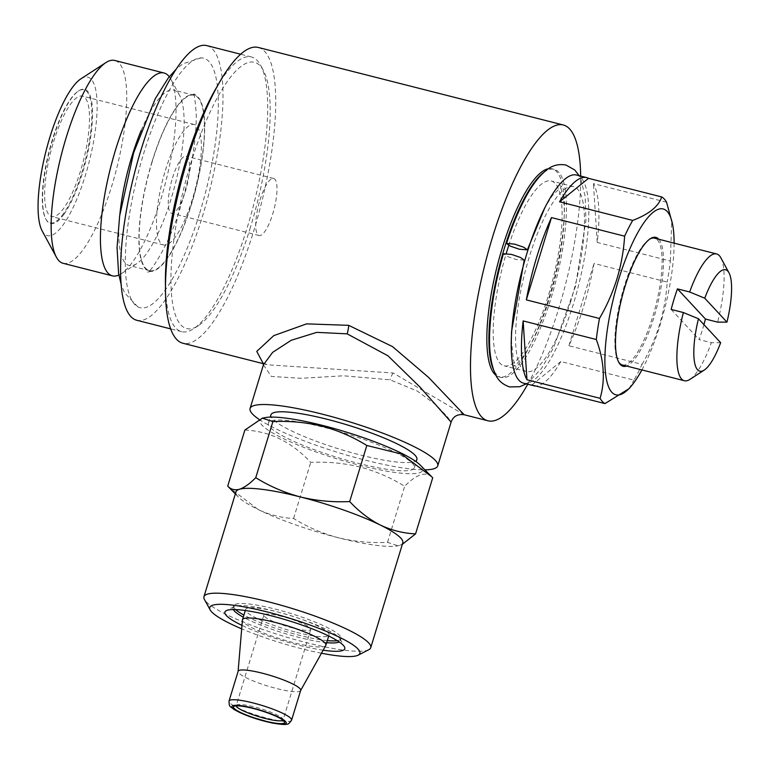 <?xml version="1.0" encoding="UTF-8"?>
<svg xmlns="http://www.w3.org/2000/svg" width="770" height="770" viewBox="0 0 770 770"><rect width="100%" height="100%" fill="white"/><g stroke="black" fill="none" stroke-linecap="round" stroke-linejoin="round"><path stroke-width="0.58" stroke-dasharray="3.85 2.89" d="M524.235 260.125L516.189 259.5L507.112 256.41L503.397 253.763M53.592 141.796A62.139 16.901 -75.7 0 1 82.38 96.106A62.139 16.901 -75.7 0 1 80.552 170.853A62.139 16.901 -75.7 0 1 51.763 216.553A62.139 16.901 -75.7 0 1 53.592 141.796M165.434 170.228A62.139 16.901 -75.7 0 1 194.223 124.528A62.139 16.901 -75.7 0 1 192.394 199.286A62.139 16.901 -75.7 0 1 163.606 244.976A62.139 16.901 -75.7 0 1 165.434 170.228M172.528 177.87A29.433 8.008 -75.7 0 1 186.167 156.233A29.433 8.008 -75.7 0 1 185.301 191.643A29.433 8.008 -75.7 0 1 171.662 213.28A29.433 8.008 -75.7 0 1 172.528 177.87M259.971 200.104A29.433 8.008 -75.7 0 1 273.61 178.457A29.433 8.008 -75.7 0 1 272.744 213.868A29.433 8.008 -75.7 0 1 259.105 235.514A29.433 8.008 -75.7 0 1 259.971 200.104M63.612 213.473A68.684 18.682 -75.7 0 1 45.728 218.873A68.684 18.682 -75.7 0 1 46.479 162.547A68.684 18.682 -75.7 0 1 70.542 99.176A68.684 18.682 -75.7 0 1 78.184 91.178A68.684 18.682 -75.7 0 1 90.725 131.583A68.684 18.682 -75.7 0 1 63.612 213.473M64.093 214.06A69.223 18.826 -75.7 0 1 46.065 219.498A69.223 18.826 -75.7 0 1 46.816 162.73A69.223 18.826 -75.7 0 1 71.071 98.858A69.223 18.826 -75.7 0 1 78.781 90.793A69.223 18.826 -75.7 0 1 91.418 131.516A69.223 18.826 -75.7 0 1 64.093 214.06M649.649 239.162A65.411 17.787 104.3 0 0 649.062 239.528A65.411 17.787 104.3 0 0 624.287 286.276A65.411 17.787 104.3 0 0 618.146 361.149A65.411 17.787 104.3 0 0 618.493 361.746M622.362 364.97A65.411 17.787 104.3 0 0 652.671 316.865A65.411 17.787 104.3 0 0 654.596 238.18M703.924 324.651A65.411 17.787 -75.7 0 1 702.49 329.531A65.411 17.787 -75.7 0 1 699.15 339.599L711.345 342.698A65.411 17.787 -75.7 0 1 689.91 379.389M80.811 78.896A81.764 22.234 -75.7 0 1 85.316 175.579A81.764 22.234 -75.7 0 1 42.167 230.923M63.15 263.311A104.653 28.461 104.3 0 0 111.64 186.359A104.653 28.461 104.3 0 0 114.72 60.455M169.265 76.75A104.653 28.461 -75.7 0 1 170.776 79.108A104.653 28.461 -75.7 0 1 160.949 198.891A104.653 28.461 -75.7 0 1 121.314 273.697A104.653 28.461 -75.7 0 1 118.859 275.044M152.171 161.787A90.485 24.611 104.3 0 0 149.505 270.645A90.485 24.611 104.3 0 0 191.422 204.108A90.485 24.611 104.3 0 0 194.088 95.249A90.485 24.611 104.3 0 0 152.171 161.787M141.18 130.515A90.485 24.611 -75.7 0 1 173.751 90.08A90.485 24.611 -75.7 0 1 179.583 95.374A90.485 24.611 -75.7 0 1 171.094 198.939A90.485 24.611 -75.7 0 1 136.819 263.61A90.485 24.611 -75.7 0 1 129.167 265.477A90.485 24.611 -75.7 0 1 119.86 214.387M199.728 213.049A128.744 35.016 104.3 0 0 201.114 57.875A128.744 35.016 104.3 0 0 143.865 152.845A128.744 35.016 104.3 0 0 137.83 306.835A128.744 35.016 104.3 0 0 199.728 213.049M152.046 161.662A91.033 24.755 -75.7 0 1 195.821 95.345A91.033 24.755 -75.7 0 1 191.547 204.233A91.033 24.755 -75.7 0 1 151.074 271.387A91.033 24.755 -75.7 0 1 152.046 161.662M658.774 239.239A66.499 18.085 -75.7 0 1 653.923 317.384A66.499 18.085 -75.7 0 1 626.539 366.029M543.601 172.547A107.377 29.202 -75.7 0 1 554.111 169.333A107.377 29.202 -75.7 0 1 550.945 298.51A107.377 29.202 -75.7 0 1 501.203 377.473A107.377 29.202 -75.7 0 1 493.503 369.619M495.967 375.346A107.377 29.202 104.3 0 0 499.172 376.954A107.377 29.202 104.3 0 0 548.914 298A107.377 29.202 104.3 0 0 552.071 168.813A107.377 29.202 104.3 0 0 548.49 168.707M570.714 301.397A95.393 25.939 -75.7 0 1 526.526 371.535A95.393 25.939 -75.7 0 1 529.327 256.785A95.393 25.939 -75.7 0 1 573.525 186.638A95.393 25.939 -75.7 0 1 570.714 301.397M508.758 245.409A95.393 25.939 -75.7 0 1 551.156 180.96A95.393 25.939 -75.7 0 1 548.346 295.709A95.393 25.939 -75.7 0 1 504.157 365.856A95.393 25.939 -75.7 0 1 506.265 253.397M576.48 175.021A107.377 29.202 -75.7 0 1 573.313 304.198A107.377 29.202 -75.7 0 1 523.571 383.162M642.036 364.354C649.38 351.726 655.231 338.434 659.601 324.478C663.75 310.608 666.281 296.469 667.195 282.061L594.055 263.465A107.377 29.202 -75.7 0 1 583.487 306.787A107.377 29.202 -75.7 0 1 568.895 345.759L642.036 364.354A107.377 29.202 -75.7 0 1 633.97 380.12L560.82 361.525A107.377 29.202 -75.7 0 1 535.747 385.991M674.106 243.137A95.932 26.093 -75.7 0 1 660.304 324.266A95.932 26.093 -75.7 0 1 641.882 369.927M629.09 388.638L633.97 380.12M216.784 87.068A141.719 38.538 -75.7 0 1 251.444 56.97A141.719 38.538 -75.7 0 1 260.578 65.248A141.719 38.538 -75.7 0 1 247.276 227.458A141.719 38.538 -75.7 0 1 193.597 328.752A141.719 38.538 -75.7 0 1 181.624 331.668A141.719 38.538 -75.7 0 1 165.54 288.673M206.716 45.594A141.719 38.538 -75.7 0 1 202.539 216.081A141.719 38.538 -75.7 0 1 136.887 320.301M250.394 227.468A137.358 37.355 -75.7 0 1 198.371 325.652A137.358 37.355 -75.7 0 1 190.806 163.23A137.358 37.355 -75.7 0 1 263.292 70.253A137.358 37.355 -75.7 0 1 250.394 227.468M263.417 364.845L271.358 376.443L301.214 378.291L343.458 375.789L390.034 379.812L417.34 391.073L436.128 405.039L447.38 416.753L451.105 422.114M464.195 414.751L393.2 373.007L267.825 364.836L263.109 363.296M258.2 47.432A152.624 41.503 -75.7 0 1 253.705 231.038A152.624 41.503 -75.7 0 1 183 343.266M527.758 384.22A152.624 41.503 104.3 0 0 558.731 308.578A152.624 41.503 104.3 0 0 580.667 176.08M258.97 419.303A98.117 16.353 -163 0 0 365.182 460.123A98.117 16.353 -163 0 0 424.905 469.844M324.834 427.562A76.307 12.715 17 0 1 414.366 467.717A76.307 12.715 17 0 1 357.944 463.251A76.307 12.715 17 0 1 268.412 423.096A76.307 12.715 17 0 1 324.834 427.562M416.878 459.498A76.307 12.715 17 0 1 360.456 455.022A76.307 12.715 17 0 1 270.925 414.866M282.946 720.152A24.524 4.091 -163 0 0 283.129 719.844A24.524 4.091 -163 0 0 282.994 719.074A24.524 4.091 -163 0 0 254.36 706.937A24.524 4.091 -163 0 0 236.756 704.945A24.524 4.091 -163 0 0 236.217 705.503A24.524 4.091 -163 0 0 236.207 705.859M282.012 616.472A24.524 4.091 -163 0 0 263.879 615.038A24.524 4.091 -163 0 0 292.658 627.945A24.524 4.091 -163 0 0 310.791 629.379A24.524 4.091 -163 0 0 282.012 616.472M325.787 645.481A43.611 7.267 17 0 1 293.649 642.69A43.611 7.267 17 0 1 242.435 620.004M296.787 632.411A43.611 7.267 -163 0 0 329.031 634.961A43.611 7.267 -163 0 0 277.874 612.015A43.611 7.267 -163 0 0 245.63 609.465A43.611 7.267 -163 0 0 296.787 632.411M300.675 690.411A32.706 5.448 17 0 1 300.598 690.594A32.706 5.448 17 0 1 276.497 688.496A32.706 5.448 17 0 1 238.094 671.488A32.706 5.448 17 0 1 238.132 671.286M323.159 650.198A62.688 10.443 17 0 1 298.413 645.096A62.688 10.443 17 0 1 241.982 625.375M233.3 609.561A56.143 9.356 17 0 1 233.012 607.857A56.143 9.356 17 0 1 234.253 606.577A56.143 9.356 17 0 1 274.524 611.139A56.143 9.356 17 0 1 340.08 638.936A56.143 9.356 17 0 1 340.398 640.678A56.143 9.356 17 0 1 339.195 641.939M326.682 642.652A56.143 9.356 17 0 1 298.885 637.396A56.143 9.356 17 0 1 243.281 617.155M235.678 609.599A56.143 9.356 17 0 1 233.647 605.798A56.143 9.356 17 0 1 275.15 609.08A56.143 9.356 17 0 1 341.023 638.628A56.143 9.356 17 0 1 337.212 640.64M327.308 640.601A56.143 9.356 17 0 1 299.511 635.337A56.143 9.356 17 0 1 243.907 615.095M420.353 465.215A85.037 14.168 17 0 1 359.831 465.292A85.037 14.168 17 0 1 280.482 437.168A85.037 14.168 17 0 1 264.842 417.667M244.86 430.064C269.712 431.171 291.666 441.951 310.733 462.395C327.365 461.577 343.767 463.107 359.946 466.986C375.798 471.211 390.698 477.641 404.654 486.265C416.926 473.81 426.272 470.999 432.702 477.814M321.465 653.229A78.492 13.08 17 0 1 301.84 648.792A78.492 13.08 17 0 1 241.693 628.84M368.82 649.697A87.212 14.534 17 0 1 306.248 642.604A87.212 14.534 17 0 1 204.416 599.426M402.787 542.86A87.212 14.534 17 0 1 399.293 545.468L398.023 545.786L387.512 542.35C370.678 543.148 354.277 541.618 338.309 537.758A87.212 14.534 17 0 1 258.402 509.653A87.212 14.534 17 0 1 238.392 497.045A87.212 14.534 17 0 1 235.986 491.866M399.293 545.468A87.212 14.534 17 0 1 397.888 545.815A87.212 14.534 17 0 1 338.309 537.758C322.264 533.446 307.355 527.017 293.591 518.47C281.397 517.883 269.673 514.947 258.402 509.653L228.873 487.343M293.591 518.47L310.733 462.395M387.512 542.35L404.654 486.265M666.56 202.212L593.42 183.616A107.377 29.202 -75.7 0 1 597.231 242.435L670.381 261.03A107.377 29.202 -75.7 0 1 667.195 282.061M670.381 261.03L671.719 220.191M531.849 385L560.82 361.525M568.895 345.759L594.055 263.465M597.231 242.435L593.42 183.616M720.826 257.767A65.411 17.787 -75.7 0 1 717.63 322.139M720.662 342.689L711.345 342.698M671.161 309.434L699.15 339.599M393.2 373.007A10.905 3.003 104.4 0 0 390.034 379.812M291.58 720.181A32.706 5.448 17 0 1 267.402 718.266A32.706 5.448 17 0 1 229.027 701.056M511.357 339.647L513.407 360.148L515.996 366.27L513.888 365.731C513.407 365.298 513.917 368.243 523.542 356.087C531.396 345.075 539.038 328.896 546.459 307.548C555.045 282.012 560.627 256.968 563.207 232.396C564.891 213.877 564.545 200.267 562.167 191.566L559.646 185.705L561.754 186.244L552.177 195.782L544.968 207.419M526.256 383.845L528.413 382.401L541.349 368.657L553.572 347.722L575.46 286.498L585.922 220.403L585.2 196.398L580.493 178.255L579.165 175.704M194.223 124.528L82.38 96.106M273.61 178.457L186.167 156.233M45.728 218.873L46.065 219.498M149.505 270.645L129.167 265.477M136.819 263.61L121.314 273.697M201.114 57.875L182.817 63.823L176.003 69.339M151.074 271.387L147.619 272.06C148.957 274.476 170.488 243.753 181.345 204.05C191.335 170.295 196.312 140.592 196.302 114.942C195.176 99.484 194.107 92.198 193.106 93.103L195.821 95.345M649.062 239.528L650.255 238.748M501.203 377.473L499.172 376.954M526.526 371.535L504.157 365.856M181.624 331.668L170.757 328.906M198.371 325.652L193.597 328.752M262.791 362.814L267.825 364.836L263.263 363.671M414.366 467.717L416.195 461.74M263.879 615.038L236.217 705.503M236.756 704.945L234.09 706.311M328.713 636.01L329.031 634.961M340.08 638.936L344.421 646.81M340.398 640.678L341.023 638.628M238.392 497.045L235.351 493.945M233.012 607.857L233.647 605.798M234.253 606.577L226.255 610.687M245.312 610.514L245.63 609.465M282.994 719.074L284.438 721.702M310.791 629.379L283.129 719.844M268.412 423.096L270.241 417.119M263.292 70.253L260.578 65.248M251.444 56.97L240.587 54.208M573.525 186.638L551.156 180.96M554.111 169.333L552.071 168.813M618.146 361.149L618.83 362.4M137.83 306.835L124.596 292.869L121.236 284.765M179.583 95.374L170.776 79.108M194.088 95.249L173.751 90.08M78.184 91.178L78.781 90.793M259.105 235.514L171.662 213.28M163.606 244.976L51.763 216.553"/><path stroke-width="1.16" d="M526.256 383.845L519.817 386.713L509.625 386.925C502.714 384.605 497.93 380.293 495.274 373.979C490.702 363.786 488.854 349.628 489.73 331.495C490.875 307.471 495.428 281.56 503.387 253.763L511.444 254.389L520.501 257.469L524.235 260.125L511.55 331.504L511.357 339.647M519.327 249.22L527.373 249.855L523.667 247.199L514.591 244.109L506.544 243.474L510.25 246.131L519.327 249.22M704.232 370.081A52.331 14.235 -75.7 0 1 698.457 318.751L720.662 342.689A52.331 14.235 -75.7 0 1 704.232 370.081L689.91 379.389A65.411 17.787 -75.7 0 1 684.386 380.736A65.411 17.787 -75.7 0 1 683.365 312.533L671.161 309.434A65.411 17.787 -75.7 0 1 674.106 298.943A65.411 17.787 -75.7 0 1 677.446 288.875L705.435 319.04A65.411 17.787 -75.7 0 1 703.924 324.651M618.493 361.746A65.411 17.787 104.3 0 0 622.362 364.97L684.386 380.736M56.403 257.199L42.167 230.923A81.764 22.234 -75.7 0 1 49.848 137.339A81.764 22.234 -75.7 0 1 80.811 78.896L105.865 62.611A104.653 28.461 104.3 0 0 66.23 137.416A104.653 28.461 104.3 0 0 56.403 257.199A104.653 28.461 104.3 0 0 63.15 263.311L112.459 275.853A104.653 28.461 -75.7 0 1 115.539 149.948A104.653 28.461 -75.7 0 1 164.029 72.986A104.653 28.461 -75.7 0 1 169.265 76.75M118.859 275.044A104.653 28.461 -75.7 0 1 112.459 275.853M119.86 214.387A90.485 24.611 -75.7 0 1 131.834 156.618A90.485 24.611 -75.7 0 1 141.18 130.515M626.539 366.029A66.499 18.085 -75.7 0 1 618.83 362.4A66.499 18.085 -75.7 0 1 625.067 286.286A66.499 18.085 -75.7 0 1 650.255 238.748A66.499 18.085 -75.7 0 1 658.774 239.239M704.743 298.192A52.331 14.235 -75.7 0 1 728.969 272.782A52.331 14.235 -75.7 0 1 726.947 322.13L704.743 298.192L689.65 291.984A65.411 17.787 -75.7 0 1 716.61 253.946L654.596 238.18A65.411 17.787 104.3 0 0 649.649 239.162M493.503 369.619A107.377 29.202 -75.7 0 1 504.36 248.296A107.377 29.202 -75.7 0 1 543.601 172.547M548.49 168.707A107.377 29.202 104.3 0 0 502.329 247.776A107.377 29.202 104.3 0 0 495.967 375.346M506.265 253.397A95.393 25.939 -75.7 0 1 506.958 251.097A95.393 25.939 -75.7 0 1 508.758 245.409M535.747 385.991A107.377 29.202 -75.7 0 1 533.735 385.741A107.377 29.202 -75.7 0 1 531.849 385L604.989 403.596A107.377 29.202 -75.7 0 1 600.1 398.321L526.959 379.735A107.377 29.202 -75.7 0 1 523.148 320.917L596.288 339.503A107.377 29.202 -75.7 0 1 599.464 318.472L526.324 299.877A107.377 29.202 -75.7 0 1 536.892 256.564A107.377 29.202 -75.7 0 1 551.484 217.583L624.624 236.178A107.377 29.202 -75.7 0 1 632.699 220.412L559.559 201.817A107.377 29.202 -75.7 0 1 586.644 177.601A107.377 29.202 -75.7 0 1 588.53 178.342L661.671 196.937A107.377 29.202 -75.7 0 1 666.56 202.212L672.479 223.906A95.932 26.093 -75.7 0 1 674.106 243.137M533.735 385.741L523.571 383.162A107.377 29.202 -75.7 0 1 526.728 253.984A107.377 29.202 -75.7 0 1 576.48 175.021L586.644 177.601M641.882 369.927A95.932 26.093 -75.7 0 1 631.265 386.059A95.932 26.093 -75.7 0 1 605.595 373.97A95.932 26.093 -75.7 0 1 618.685 279.404A95.932 26.093 -75.7 0 1 672.479 223.906M624.624 236.178C623.71 250.587 621.188 264.726 617.04 278.596C612.67 292.552 606.808 305.844 599.464 318.472M596.288 339.503C604.142 360.678 605.413 380.284 600.1 398.321M604.989 403.596L629.09 388.638L631.265 386.059M165.54 288.673A141.719 38.538 -75.7 0 1 185.791 161.18A141.719 38.538 -75.7 0 1 216.784 87.068M170.757 328.906L136.887 320.301A141.719 38.538 -75.7 0 1 141.054 149.813A141.719 38.538 -75.7 0 1 206.716 45.594L240.587 54.208M424.905 469.844A98.117 16.353 -163 0 0 437.726 465.869L451.105 422.124L419.919 387.012L387.984 355.798L347.135 333.843L316.759 332.361L291.214 340.282L272.619 352.371L263.446 364.749L250.077 408.495A98.117 16.353 -163 0 0 258.97 419.303M263.109 363.296L256.757 351.389L273.754 335.633L306.595 323.872L348.685 325.335L392.536 346.615L428.572 377.396L464.195 414.751L488.026 420.805A152.624 41.503 104.3 0 0 527.758 384.22M263.263 363.671L183 343.266A152.624 41.503 -75.7 0 1 187.495 159.669A152.624 41.503 -75.7 0 1 258.2 47.432L563.216 124.971A152.624 41.503 104.3 0 0 492.511 237.198A152.624 41.503 104.3 0 0 488.026 420.805M437.726 465.869A98.117 16.353 -163 0 0 322.62 414.241A98.117 16.353 -163 0 0 250.077 408.495M270.241 417.119L270.925 414.866A76.307 12.715 17 0 1 327.346 419.342A76.307 12.715 17 0 1 416.878 459.498L416.195 461.74M236.207 705.859A24.524 4.091 -163 0 0 264.995 718.41A24.524 4.091 -163 0 0 282.946 720.152M253.253 708.477A26.709 4.447 -163 0 0 234.09 706.311A26.709 4.447 -163 0 0 264.842 720.97A26.709 4.447 -163 0 0 284.438 721.702A26.709 4.447 -163 0 0 253.253 708.477M238.103 671.382L242.435 620.004A43.611 7.267 17 0 1 242.492 619.744A43.611 7.267 17 0 1 274.726 622.295A43.611 7.267 17 0 1 325.893 645.241A43.611 7.267 17 0 1 325.787 645.481L300.647 690.507M262.31 673.201A32.706 5.448 17 0 1 300.675 690.411L291.58 720.181A32.706 5.448 17 0 0 253.214 702.971A32.706 5.448 17 0 0 229.027 701.056L238.132 671.286A32.706 5.448 17 0 1 262.31 673.201M241.982 625.375A62.688 10.443 17 0 1 226.255 610.687A62.688 10.443 17 0 1 271.223 615.779A62.688 10.443 17 0 1 344.421 646.81A62.688 10.443 17 0 1 323.159 650.198M339.195 641.939A56.143 9.356 17 0 1 326.682 642.652M337.212 640.64A56.143 9.356 17 0 1 327.308 640.601M262.387 418.168L264.842 417.667A85.037 14.168 17 0 1 322.938 425.521A85.037 14.168 17 0 1 420.353 465.215L431.537 476.611L401.372 453.992L366.818 445.483C352.862 436.86 337.963 430.43 322.101 426.195C305.931 422.326 289.53 420.795 272.898 421.604L262.387 418.168L244.86 430.064L227.708 486.139C230.856 489.45 234.783 490.49 239.489 489.258A87.212 14.534 17 0 1 300.473 496.968C316.431 500.827 332.833 502.358 349.676 501.559C359.003 511.53 369.234 519.365 380.37 525.073C391.661 530.386 403.384 533.321 415.559 533.889L402.672 544.053M241.693 628.84A78.492 13.08 17 0 1 210.191 609.927A78.492 13.08 17 0 1 267.787 612.083A78.492 13.08 17 0 1 358.156 655.164A78.492 13.08 17 0 1 321.465 653.229M210.191 609.927L204.416 599.426A87.212 14.534 17 0 1 203.935 596.712A87.212 14.534 17 0 1 268.412 601.822A87.212 14.534 17 0 1 370.736 647.714A87.212 14.534 17 0 1 368.82 649.697L358.156 655.164M203.935 596.712L235.986 491.866A87.212 14.534 17 0 1 239.489 489.258C244.331 487.622 249.75 483.762 255.756 477.689C269.519 486.226 284.428 492.656 300.473 496.968A87.212 14.534 17 0 1 380.37 525.073A87.212 14.534 17 0 1 402.787 542.86L370.736 647.714M235.351 493.945L227.708 486.139M255.756 477.689L272.898 421.604M415.559 533.889L432.702 477.814L431.537 476.611M349.676 501.559L366.818 445.483M243.907 615.095A56.143 9.356 17 0 1 235.678 609.599M243.281 617.155A56.143 9.356 17 0 1 233.3 609.561M580.667 176.08A152.624 41.503 104.3 0 0 563.216 124.971M661.671 196.937C658.658 206.399 649.004 214.224 632.699 220.412M523.148 320.917L526.959 379.735M588.53 178.342L559.559 201.817M551.484 217.583L526.324 299.877M164.029 72.986L114.72 60.455A104.653 28.461 104.3 0 0 105.865 62.611M705.435 319.04L717.63 322.139L726.947 322.13M716.61 253.946A65.411 17.787 -75.7 0 1 720.826 257.767L728.969 272.782M683.365 312.533L698.457 318.751M689.65 291.984L677.446 288.875M348.685 325.335A10.905 2.974 -75.8 0 1 347.135 333.843M252.897 708.102A28.346 4.726 17 0 1 285.487 721.442A28.346 4.726 17 0 1 265.198 721.355A28.346 4.726 17 0 1 232.617 708.005A28.346 4.726 17 0 1 252.897 708.102M579.165 175.704L574.699 169.939L566.017 165.049C558.847 163.789 552.581 165.3 547.229 169.573C538.788 175.984 530.809 186.735 523.282 201.827C517.161 213.945 511.578 227.824 506.535 243.474M527.383 249.855L544.968 207.419M176.003 69.339L168.293 77.982L155.29 98.637L133.672 152.662L119.658 215.841L117.05 247.661L118.599 273.494L121.236 284.765M263.417 364.874L262.791 362.814M229.027 701.056C229.335 707.332 229.133 705.339 234.138 709.594L249.076 716.427L271.974 722.982C280.858 724.483 285.795 724.859 286.796 724.108C287.922 724.541 289.52 723.222 291.58 720.181M325.893 645.241L328.713 636.01M242.492 619.744L245.312 610.514M451.105 422.124C453.183 416.349 457.553 413.894 464.195 414.751"/></g></svg>
